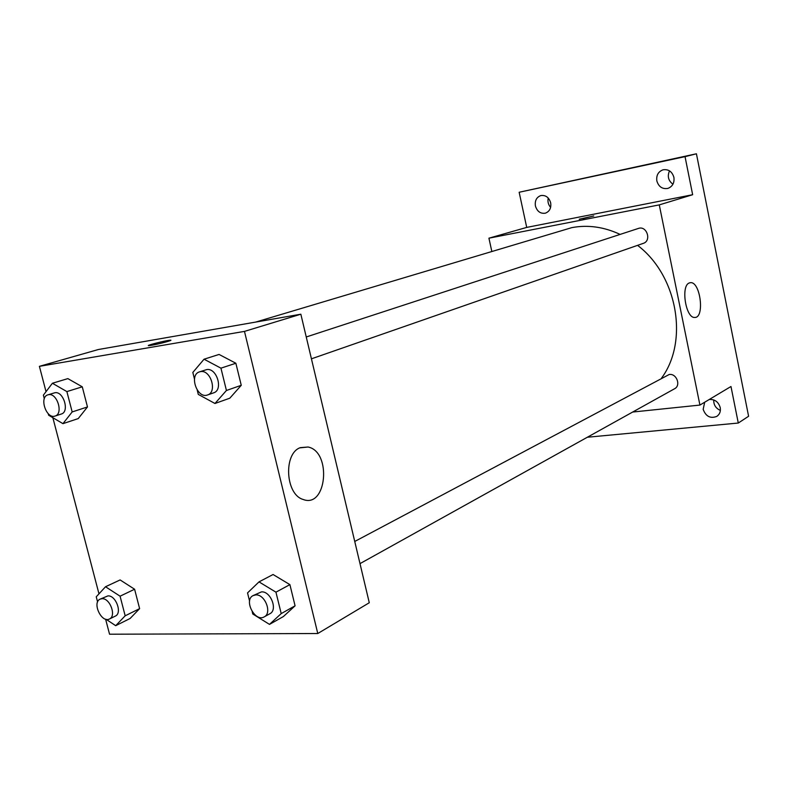 <?xml version="1.0" encoding="UTF-8"?>
<svg xmlns="http://www.w3.org/2000/svg" width="788" height="788" viewBox="0 0 788 788"><rect width="100%" height="100%" fill="white"/><g stroke="black" fill="none" stroke-linecap="round" stroke-linejoin="round"><path stroke-width="1.18" d="M713.741 399.93C713.573 404.874 715.79 408.371 720.38 410.41M669.505 170.838C667.18 176.256 668.322 180.718 672.942 184.225M548.231 198.034C547.483 201.561 548.271 204.673 550.615 207.382M491.791 251.264L488.924 238.183L526.719 227.407L519.154 192.252L696.425 153.788L748.6 416.261L738.287 423.038L587.355 437.241M535.416 205.973C534.717 200.654 536.529 197.187 540.854 195.562C545.71 194.951 548.98 197.374 550.674 202.821C551.364 208.071 549.591 211.529 545.355 213.184C540.45 213.873 537.14 211.47 535.416 205.973M656.837 180.905C656.177 175.3 658.256 171.597 663.072 169.794C668.519 169.046 672.134 171.567 673.907 177.379C674.558 182.895 672.538 186.569 667.86 188.421C662.324 189.287 658.65 186.786 656.837 180.905M526.719 227.407L692.652 194.715L685.038 156.645L696.425 153.788M519.154 192.252L685.038 156.645M488.924 238.183L659.28 204.89L692.652 194.715M659.28 204.89L699.921 405.071L730.978 386.504L738.287 423.038M689.323 282.941L690.485 282.675C700.404 281.385 704.925 318.056 694.77 317.446C685.757 318.549 680.546 285.62 689.323 282.941M709.249 399.496C714.785 399.161 718.449 401.86 720.232 407.603C720.843 411.434 719.7 414.37 716.814 416.389C710.392 418.822 705.841 416.468 703.162 409.336L704.699 402.215M620.117 234.4C603.992 226.885 587.907 224.629 571.861 227.624L255.706 322.075M661.575 378.073C688.899 341.125 677.513 275.524 637.561 245.354M699.921 405.071L632.675 412.045M359.998 563.627L674.577 388.75C681.216 385.529 676.567 373.216 669.199 374.497L354.748 541.464M306.246 336.978L638.379 228.441C646.771 225.279 651.873 240.793 643.294 243.364L311.427 358.826M582.884 218.621L593.669 215.951L582.884 218.621M579.219 219.222L593.768 215.981M46.029 391.656L39.4 366.331L98.372 349.517L300.849 314.205L369.276 602.741L317.781 633.522L109.552 634.212L105.612 619.191M98.973 593.847L52.855 417.699M249.579 601.116L247.54 592.901L259.006 581.879L273.072 574.511L289.905 584.627L295.076 605.814L283.385 616.551L269.496 624.391L252.781 614L252.209 611.705M44.315 398.728L43.379 395.152L52.402 383.254L67.857 378.614L82.277 386.819L87.478 406.953L78.239 418.586L62.951 423.658L48.629 415.207L48.235 413.7M39.4 366.331L244.477 331.393L317.781 633.522M97.594 601.973L96.244 596.812L105.523 586.745L120.121 579.938L134.6 589.237L139.614 608.641L130.118 618.472L115.698 625.682L106.114 619.319M194.469 379.038L192.833 372.438L204.043 359.21L219.064 354.442L235.868 363.248L241.256 385.302L229.8 398.196L214.966 403.486L198.281 394.394L197.207 390.06M244.477 331.393L300.849 314.205M300.346 447.633L308.098 447.013C331.915 451.672 326.784 508.792 303.094 499.444C285.384 494.519 283.276 453.346 300.346 447.633M151.532 345.282L149.247 345.607C143.386 346.178 165.234 340.524 170.011 340.219C174.926 339.717 159.363 343.992 151.532 345.282M148.439 345.558C147.799 344.977 166.15 340.455 170.011 340.229L170.799 340.278M204.043 359.21L220.945 368.163L226.432 390.484L214.966 403.486M207.539 394.965L213.597 392.857C223.615 390.07 216.818 367.425 206.604 369.621L199.522 371.857C188.706 374.812 197.177 399.171 207.539 394.965C217.577 392.178 210.731 369.414 200.507 371.621L199.522 371.857M219.064 354.442L235.868 363.248L241.256 385.302L229.8 398.196M220.945 368.163L235.868 363.248M226.432 390.484L241.256 385.302M259.006 581.879L275.948 592.172L281.208 613.596L269.496 624.391M264.236 616.866L269.9 613.714C278.006 609.942 270.708 591.03 261.468 591.877L253.086 595.6C243.374 600.141 255.115 622.559 264.236 616.866C272.353 613.084 265.024 594.083 255.765 594.91L253.086 595.6M273.072 574.511L289.905 584.627L295.076 605.814L283.385 616.551M275.948 592.172L289.905 584.627M281.208 613.596L295.076 605.814M52.402 383.254L66.882 391.587L72.171 411.937L62.951 423.658M55.061 416.054L61.297 414.025C69.837 411.888 63.513 390.848 54.874 392.749L47.93 394.837C38.858 397.093 46.374 419.423 55.061 416.054C63.611 413.907 57.248 392.779 48.61 394.68L47.93 394.837M67.857 378.614L82.277 386.819L87.478 406.953L78.239 418.586M66.882 391.587L82.277 386.819M72.171 411.937L87.478 406.953M105.523 586.745L120.081 596.191L125.174 615.802L115.698 625.682M109.433 619.004L115.314 616.108C122.514 613.222 115.905 595.127 107.917 595.895L100.135 599.136C91.792 602.515 101.583 623.426 109.433 619.004C116.644 616.117 109.995 597.944 102.007 598.693L100.135 599.136M120.121 579.938L134.6 589.237L139.614 608.641L130.118 618.472M120.081 596.191L134.6 589.237M125.174 615.802L139.614 608.641M689.786 282.784L690.485 282.675M299.844 447.86L308.098 447.013"/></g></svg>
